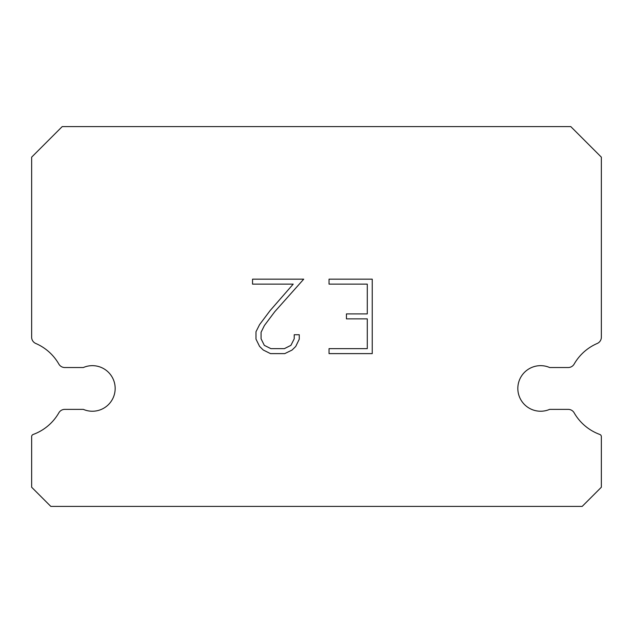 <?xml version="1.0" encoding="UTF-8"?>
<svg xmlns="http://www.w3.org/2000/svg" width="633" height="633" viewBox="0 0 633 633"><rect width="100%" height="100%" fill="white"/><g stroke="black" fill="none" stroke-linecap="round" stroke-linejoin="round"><path stroke-width="0.95" d="M531.578 367.528A22.788 22.788 0 0 1 549.658 367.528L568.205 367.528A6.836 6.836 0 0 0 574.139 364.094A48.994 48.994 0 0 1 597.236 343.466A6.836 6.836 0 0 0 601.35 337.555L601.35 157.158L570.792 126.6L62.208 126.6L31.65 157.158L31.65 337.555A6.836 6.836 0 0 0 35.765 343.466A48.994 48.994 0 0 1 58.861 364.094A6.836 6.836 0 0 0 64.795 367.528L83.342 367.528A22.788 22.788 0 0 1 113.299 379.412A22.788 22.788 0 0 1 83.342 409.369L64.795 409.369A6.836 6.836 0 0 0 58.861 412.803A48.994 48.994 0 0 1 33.145 434.475A2.279 2.279 0 0 0 31.65 436.612L31.65 487.236L50.814 506.4L582.186 506.4L601.35 487.236L601.35 436.612A2.279 2.279 0 0 0 599.855 434.475A48.994 48.994 0 0 1 574.139 412.803A6.836 6.836 0 0 0 568.205 409.369L549.658 409.369A22.788 22.788 0 0 1 519.701 397.484A22.788 22.788 0 0 1 531.578 367.528M367.282 348.641L367.282 318.866L346.441 318.866L346.441 313.905L367.282 313.905L367.282 284.13L329.041 284.13L329.041 279.169L372.244 279.169L372.244 353.61L329.041 353.61L329.041 348.641L367.282 348.641M299.259 334.73L299.259 339.193L295.722 346.465L292.042 350.073L284.771 353.61L270.473 353.61L263.257 350.017L259.57 346.386L255.985 339.114L255.985 331.747L259.57 324.626L270.085 310.629L293.206 284.13L252.543 284.13L252.543 279.169L303.721 279.169L274.738 311.721L264.42 325.481L261.073 332.27L261.073 338.805L264.317 345.357L270.908 348.641L284.383 348.641L290.927 345.341L294.218 338.805L294.218 334.73L299.259 334.73"/></g></svg>
